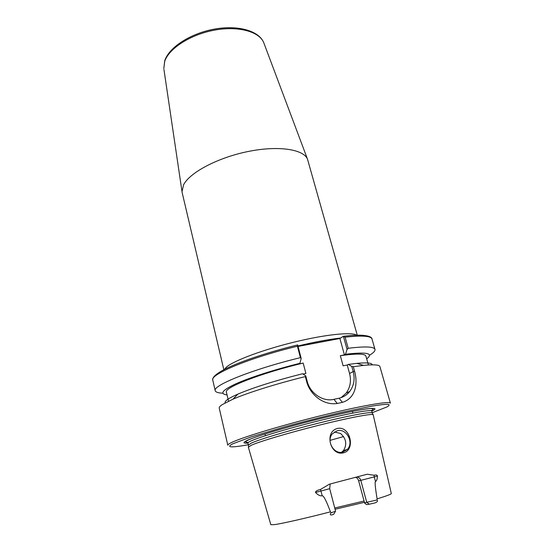 <?xml version="1.0" encoding="UTF-8"?>
<svg xmlns="http://www.w3.org/2000/svg" width="555" height="555" viewBox="0 0 555 555"><rect width="100%" height="100%" fill="white"/><g stroke="black" fill="none" stroke-linecap="round" stroke-linejoin="round"><path stroke-width="0.83" d="M364.552 502.781L358.634 480.831L360.792 480.352L366.758 502.421L369.38 504.176L366.73 504.585L364.996 503.524L364.552 502.781L376.984 499.986L377.109 498.889C386.786 495.886 391.525 494.096 391.31 493.527L373.168 414.647C371.101 413.537 347.867 417.984 318.209 425.421C288.579 432.844 259.456 441.544 251.255 445.263L248.369 447.233L270.826 524.683L274.149 524.662C281.662 523.691 305.056 518.405 330.454 511.842C326.333 500.804 323.586 495.448 322.191 495.775L320.533 489.427L329.399 484.189L367.216 474.227L374.049 475.253C376.04 474.698 377.171 474.955 377.442 476.017C377.268 479.201 376.623 481.019 375.506 481.469L374.25 476.905L377.442 476.017M376.984 499.986C378.101 501.04 377.393 502.018 374.854 502.934L369.38 504.176M364.08 501.026L334.727 507.985M223.845 369.734L182.2 192.765L182.012 191.642L183.566 184.843C189.644 172.605 217.671 157.648 247.981 151.529C278.298 145.327 303.634 149.253 307.512 159.188L357.274 335.22M343.392 336.268L347.055 349.463L348.2 348.297L345.106 337.169L343.392 336.268L340.479 338.12C328.484 339.493 314.31 342.137 297.945 346.036M219.246 408.147C219.038 407.28 220.016 406.114 222.166 404.65L232.996 399.156C248.127 392.628 276.806 383.609 305.347 376.581L305.75 375.846L307.144 381.181C310.058 393.329 322.968 402.056 333.923 399.343L337.28 403.485L342.449 402.333C355.901 398.192 357.954 383.29 354.555 371.17L353.32 366.709L363.546 365.391C373.931 364.385 379.391 364.788 379.918 366.591L390.415 403.187C390.304 400.724 361 405.754 320.818 415.702C280.67 425.623 240.932 437.742 231.019 442.779C228.757 443.91 227.689 444.728 227.807 445.242L219.246 408.147M247.925 443.077C243.048 443.438 242.708 442.592 246.919 440.545C256.493 435.869 296.62 424.089 331.044 416.049C365.572 407.96 382.478 406.246 371.767 411.047C371.642 409.257 349.414 413.191 319.375 420.628C289.37 428.044 259.088 437.139 250.791 441.058C248.786 441.995 247.828 442.661 247.925 443.063L248.487 445.214M372.315 413.191L372.093 412.816C370.012 411.65 346.965 416.007 317.592 423.361C288.246 430.701 259.407 439.359 251.283 443.119L248.404 445.082M330.128 484.466L329.705 488.671L315.517 492.465C317.973 495.06 320.2 496.156 322.191 495.775M315.517 492.465C315.406 491.3 317.078 490.287 320.533 489.427M377.109 498.889C375.236 487.533 374.701 481.726 375.506 481.469M343.496 452.804C330.378 456.446 323.856 431.748 337.509 428.446C350.302 425.581 355.831 450.077 343.496 452.804M335.324 511.412L333.826 514.173L332.306 514.825C330.149 515.29 329.753 514.596 331.113 512.744L330.454 511.842M364.427 502.317L335.06 509.261M329.705 488.671L335.574 511.252L331.113 512.744M358.634 480.831C358.086 478.916 357.059 477.751 355.554 477.335M337.225 430.736C346.396 428.03 354.284 442.495 347.347 449.411L342.921 452.068C333.902 454.85 325.896 440.774 332.431 433.733L337.225 430.736M341.45 452.304L343.448 450.639C347.257 444.368 346.278 438.644 340.513 433.462L334.353 431.991M348.2 348.297C365.135 346.216 374.063 346.584 374.986 349.393C375.326 350.885 373.494 352.841 369.491 355.269M222.944 393.335L222.173 393.155C217.928 392.919 215.611 392.108 215.222 390.713C212.107 385.6 252.809 369.151 300.401 357.656L297.411 346.223C249.986 357.6 209.561 374.528 212.787 380.168L215.222 390.713M337.28 403.485C322.663 405.74 309.489 393.641 306.547 381.167L305.347 376.581M353.32 366.709L351.752 366.397L353.195 371.586L354.555 371.17M333.923 399.343L339.056 398.212C343.427 397.193 347 394.924 349.782 391.393C353.951 385.649 355.089 379.044 353.195 371.586L349.56 373.487L347.215 365.003L343.122 365.835L340.333 355.693C356.497 353.466 365.023 353.604 365.905 356.095L368.423 364.989M300.401 357.656L301.199 358.461L297.653 344.919L297.411 346.223M225.143 402.875C224.338 401.126 228.584 398.206 237.887 394.119C253.531 387.501 275.1 380.702 302.579 373.737L305.75 375.846M351.752 366.397L348.29 364.413L356.823 363.358C366.931 362.429 372.058 362.921 372.204 364.843M348.29 364.413L347.215 365.003M228.521 401.168L226.412 392.17C223.637 387.758 261.114 373.071 303.176 363.074L305.895 373.446L303.016 374.028M347.055 349.463L345.481 354.263L344.419 354.881L339.896 338.495L298.056 346.438M344.419 354.881L340.333 355.693M341.089 397.644L346.147 393.12C350.288 387.418 351.426 380.876 349.56 373.487M303.176 363.074L298.916 363.927L299.86 363.317C274.683 369.554 249.84 377.56 235.965 383.762C222.312 390.144 219.343 393.87 227.064 394.952M339.896 338.495L340.479 338.12M299.86 363.317L301.199 358.461M366.682 358.842C373.98 353.285 366.911 351.759 345.481 354.263M264.062 43.512L263.75 42.693C259.435 31.635 238.435 25.717 214.563 30.123C190.684 34.452 169.129 48.306 164.745 61.21L163.801 68.542L164.759 60.592C169.337 47.002 190.719 33.397 214.299 29.124C237.845 24.843 258.928 30.671 263.75 42.693L307.512 159.188M163.933 69.417L182.012 191.642M356.705 335.241C352.141 331.8 326.062 334.353 294.851 341.942C263.653 349.49 234.342 360.431 226.613 366.938L224.345 369.47M343.92 336.226C352.3 335.262 358.759 334.97 363.31 335.345M372.232 412.712L387.05 406.891C389.416 405.504 389.7 404.637 387.889 404.297C384.809 404.283 379.585 404.879 372.211 406.08L341.804 412.344C322.83 416.736 303.529 421.647 283.889 427.079L251.304 436.868L232.628 443.854C225.774 447.517 231.005 447.823 248.328 444.756M251.547 438.61L248.675 439.851C244.922 441.662 244.824 442.515 248.369 442.411M371.059 410.679C374.882 408.695 373.342 408.098 366.439 408.896M356.962 476.967C358.849 477.196 360.126 478.327 360.792 480.352L374.25 476.905L374.049 475.253M343.587 436.57L330.065 440.365M374.986 349.393L372.003 338.994C371.004 335.914 362.033 335.31 345.106 337.169M339.056 398.212L342.449 402.333M307.144 381.181L306.547 381.167M265.436 435.696L265.019 433.975M352.876 413.08L352.411 411.373M348.006 393.384L347.874 392.295M372.322 413.031L371.767 411.04M248.501 444.784L248.453 446.9M372.093 412.816L373.168 414.647M347.347 449.411L343.448 450.639M344.003 336.233C366.432 333.541 372.044 336.823 372.003 338.994M237.887 394.119L232.996 399.156M356.823 363.358L363.546 365.391M346.147 393.12L349.782 391.393M297.487 344.981C266.449 352.508 236.097 362.887 222.194 370.622C212.412 376.318 212.731 378.461 212.787 380.168M297.931 345.98C313.547 342.206 327.79 339.549 340.645 338.009"/></g></svg>

